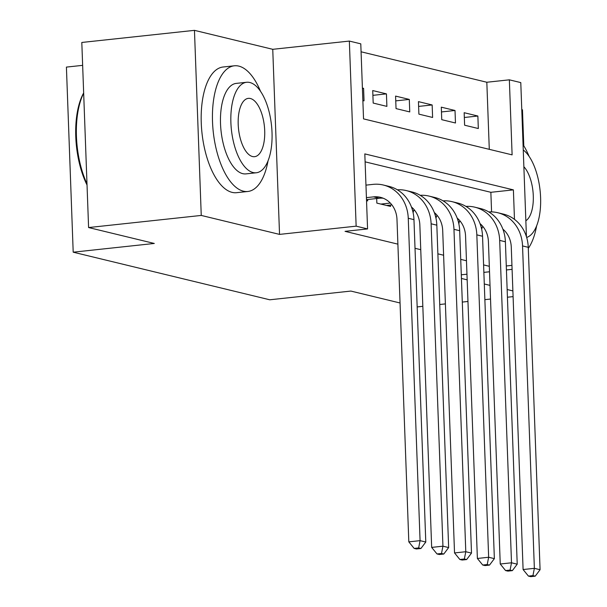 <?xml version="1.0" encoding="UTF-8"?>
<svg xmlns="http://www.w3.org/2000/svg" width="607" height="607" viewBox="0 0 607 607"><rect width="100%" height="100%" fill="white"/><g stroke="black" fill="none" stroke-linecap="round" stroke-linejoin="round"><path stroke-width="0.91" d="M489.288 149.337L486.822 82.249L509.356 79.828L520.783 82.598L526.436 236.684M523.788 145.794L522.468 109.791L521.777 109.624M82.643 65.351L66.413 67.096L73.197 252.186L269.774 299.79L350.884 291.072L400.051 302.984M73.197 252.186L154.307 243.46L88.592 227.549L81.808 42.46L194.46 30.35L201.251 215.432L279.539 234.393L356.142 226.161L349.351 41.079L360.786 43.841L363.532 118.881L512.111 154.861L509.356 79.828M279.539 234.393L272.748 49.311L194.46 30.35M272.748 49.311L349.351 41.079M486.822 82.249L361.074 51.792M417.168 306.93L422.829 306.323M439.734 304.502L445.394 303.895M462.299 302.074L467.959 301.467M484.864 299.653L490.524 299.046M507.429 297.225L513.09 296.618M88.592 227.549L201.251 215.432M481.503 228.46L481.996 228.581L481.943 227.185M458.642 222.921L459.135 223.042L459.089 221.646M435.788 217.389L436.281 217.503L436.228 216.115M412.927 211.851L413.42 211.972L413.375 210.576M376.681 198.535L376.848 203.11L390.567 206.433L390.513 205.037M362.417 88.47L363.585 88.349L362.402 88.061M372.903 95.337L386.439 93.88L372.728 90.557L373.184 103.069L386.894 106.384L386.439 93.88M395.756 100.876L409.3 99.419L395.582 96.096L396.037 108.6L409.755 111.923L409.3 99.419M418.618 106.407L432.154 104.958L418.443 101.635L418.898 114.139L432.609 117.462L432.154 104.958M441.471 111.946L455.015 110.489L441.297 107.166L441.752 119.678L455.47 122.993L455.015 110.489M362.865 100.565L364.041 100.853L363.585 88.349M464.613 125.209L478.324 128.532L477.868 116.028L464.158 112.705L464.613 125.209M514.47 219.362L513.393 189.877L364.815 153.897L367.569 228.93L345.042 231.35L397.896 244.151M415.021 248.301L420.75 249.689M437.875 253.84L443.611 255.228M460.736 259.371L466.464 260.76M483.589 264.91L489.325 266.298M491.579 211.889L490.858 192.305L365.111 161.841M366.529 200.613L367.705 200.894L367.66 199.506M461.434 278.454L467.162 279.842M484.295 283.993L490.024 285.381M507.149 289.524L512.885 290.912M461.297 274.804L466.958 274.197M483.862 272.384L489.523 271.769M506.435 269.956L512.088 269.349M506.284 265.972L511.944 265.365M367.569 228.93L356.142 226.161M490.858 192.305L513.393 189.877M464.332 117.485L477.868 116.028M366.491 199.627L379.254 198.254A25.282 22.376 103.6 0 1 383.214 198.223M366.423 197.639L373.54 196.873A25.282 22.376 103.6 0 1 380.407 197.313A25.282 22.376 103.6 0 1 396.986 219.461L408.815 541.861L420.074 540.647L408.253 218.254A37.922 33.567 -76.4 0 0 383.381 185.029A37.922 33.567 -76.4 0 0 373.085 184.369L365.96 185.135M418.648 547.931L414.141 548.417L416.432 548.971L420.932 548.485L418.648 547.931L420.074 540.647L425.788 542.036L413.966 219.635A37.922 33.567 -76.4 0 0 389.102 186.417L383.381 185.029M425.788 542.036L420.932 548.485M414.141 548.417L408.815 541.861M87.036 185.021A61.686 27.345 -96.1 0 1 83.66 92.939M83.667 93.152A63.204 28.013 83.9 0 0 86.991 183.845M260.562 91.399A63.204 28.013 83.9 0 0 238.794 66.11A63.204 28.013 83.9 0 0 234.332 65.799A63.204 28.013 83.9 0 0 212.784 126.666A63.204 28.013 83.9 0 0 243.384 191.167A63.204 28.013 83.9 0 0 247.846 191.478A63.204 28.013 83.9 0 0 268.036 160.885M234.332 65.799L223.065 67.005A63.204 28.013 83.9 0 0 201.524 127.88A63.204 28.013 83.9 0 0 232.117 192.373A63.204 28.013 83.9 0 0 236.578 192.685L247.846 191.478M256.313 172.767L245.956 173.883A45.502 20.175 -96.1 0 1 242.739 173.655A45.502 20.175 -96.1 0 1 220.713 127.22A45.502 20.175 -96.1 0 1 236.222 83.394L246.586 82.279A45.502 20.175 83.9 0 0 231.077 126.104A45.502 20.175 83.9 0 0 253.104 172.54A45.502 20.175 83.9 0 0 256.313 172.767A45.502 20.175 83.9 0 0 271.83 128.942A45.502 20.175 83.9 0 0 249.803 82.499A45.502 20.175 83.9 0 0 246.586 82.279M252.52 156.538A29.326 12.997 83.9 0 0 254.591 156.682A29.326 12.997 83.9 0 0 264.584 128.434A29.326 12.997 83.9 0 0 250.388 98.509A29.326 12.997 83.9 0 0 248.316 98.364A29.326 12.997 83.9 0 0 238.323 126.605A29.326 12.997 83.9 0 0 252.52 156.538M525.852 220.758A29.326 12.997 83.9 0 0 533.287 195.78A29.326 12.997 83.9 0 0 523.871 166.728M526.664 237.443A45.502 20.175 83.9 0 0 540.587 197.328A45.502 20.175 83.9 0 0 523.257 149.982M528.295 248.369A63.204 28.013 83.9 0 0 536.611 225.933M529.137 156.447A63.204 28.013 83.9 0 0 523.059 144.633M386.568 205.462L391.894 204.893M380.855 204.081L390.316 203.064M411.447 206.995A25.282 22.376 103.6 0 1 419.847 225L431.668 547.4L442.935 546.186L431.114 223.786A37.922 33.567 -76.4 0 0 406.242 190.568A37.922 33.567 -76.4 0 0 397.357 189.786M441.509 553.47L437.002 553.948L439.286 554.502L443.793 554.024L441.509 553.47L442.935 546.186L448.649 547.567L436.828 225.174A37.922 33.567 -76.4 0 0 411.956 191.949L406.242 190.568M448.649 547.567L443.793 554.024M437.002 553.948L431.668 547.4M412.631 210.659L414.756 210.432M412.054 208.717L413.177 208.603M434.308 212.526A25.282 22.376 103.6 0 1 442.7 230.539L454.529 552.931L465.789 551.725L453.968 229.325A37.922 33.567 -76.4 0 0 429.096 196.099A37.922 33.567 -76.4 0 0 420.211 195.317M464.363 559.001L459.856 559.487L462.147 560.041L466.646 559.555L464.363 559.001L465.789 551.725L471.502 553.106L459.681 230.706A37.922 33.567 -76.4 0 0 434.817 197.487L429.096 196.099M471.502 553.106L466.646 559.555M459.856 559.487L454.529 552.931M435.485 216.191L437.609 215.963M434.916 214.256L436.031 214.134M457.162 218.065A25.282 22.376 103.6 0 1 465.561 236.07L477.383 558.47L488.65 557.256L476.829 234.863A37.922 33.567 -76.4 0 0 451.957 201.638A37.922 33.567 -76.4 0 0 443.072 200.856M487.224 564.54L482.717 565.026L485.001 565.58L489.508 565.094L487.224 564.54L488.65 557.256L494.364 558.645L482.542 236.244A37.922 33.567 -76.4 0 0 457.67 203.019L451.957 201.638M494.364 558.645L489.508 565.094M482.717 565.026L477.383 558.47M458.346 221.73L460.47 221.502M457.769 219.795L458.892 219.673M480.023 223.604A25.282 22.376 103.6 0 1 488.415 241.609L500.244 564.002L511.504 562.795L499.682 240.395A37.922 33.567 -76.4 0 0 474.811 207.177A37.922 33.567 -76.4 0 0 465.926 206.395M510.077 570.079L505.57 570.557L507.862 571.111L512.361 570.633L510.077 570.079L511.504 562.795L517.217 564.176L505.396 241.783A37.922 33.567 -76.4 0 0 480.532 208.558L474.811 207.177M517.217 564.176L512.361 570.633M505.57 570.557L500.244 564.002M481.199 227.268L483.324 227.033M480.63 225.326L481.746 225.205M502.877 229.135A25.282 22.376 103.6 0 1 511.276 247.14L523.097 569.541L534.365 568.334L522.544 245.934A37.922 33.567 -76.4 0 0 497.672 212.708A37.922 33.567 -76.4 0 0 488.787 211.926M532.938 575.611L528.431 576.096L530.715 576.65L535.222 576.164L532.938 575.611L534.365 568.334L540.078 569.715L528.257 247.315A37.922 33.567 -76.4 0 0 503.385 214.096L497.672 212.708M540.078 569.715L535.222 576.164M528.431 576.096L523.097 569.541M373.54 196.873L379.254 198.254M408.253 218.254L413.966 219.635M431.114 223.786L436.828 225.174M453.968 229.325L459.681 230.706M476.829 234.863L482.542 236.244M499.682 240.395L505.396 241.783M522.544 245.934L528.257 247.315"/></g></svg>
